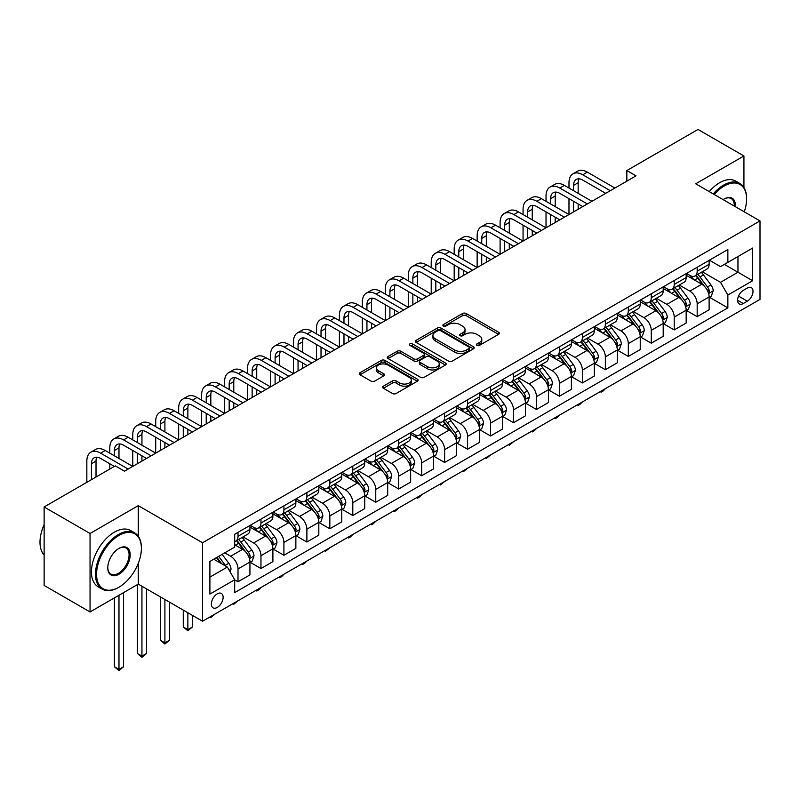 <?xml version="1.0" encoding="UTF-8"?>
<svg xmlns="http://www.w3.org/2000/svg" width="800" height="800" viewBox="0 0 800 800"><rect width="100%" height="100%" fill="white"/><g stroke="black" fill="none" stroke-linecap="round" stroke-linejoin="round"><path stroke-width="1.2" d="M476.92 345.39A1.78 1.03 0 0 0 479.44 345.39L498.6 334.33A2.55 1.47 0 0 0 499.35 333.29A2.55 1.47 0 0 0 498.6 332.25L466.15 313.51A2.55 1.47 0 0 0 462.54 313.51L443.39 324.57A1.78 1.03 0 0 0 442.86 325.3A1.78 1.03 0 0 0 443.39 326.03A1.78 1.03 0 0 0 445.91 326.03L448.39 324.6A8.16 4.71 0 0 1 459.93 324.6L462.63 326.16A8.16 4.71 0 0 1 465.02 329.49A8.16 4.71 0 0 1 462.63 332.82L460.15 334.25A1.78 1.03 0 0 0 459.63 334.98A1.78 1.03 0 0 0 460.15 335.71A1.78 1.03 0 0 0 462.68 335.71L465.16 334.28A8.16 4.71 0 0 1 476.69 334.28L479.4 335.84A8.16 4.71 0 0 1 481.79 339.17A8.16 4.71 0 0 1 479.4 342.5L476.92 343.93A1.78 1.03 0 0 0 476.4 344.66A1.78 1.03 0 0 0 476.92 345.39L476.92 343.93M217.24 607.45A8.31 4.8 120 0 0 222.68 600.12A8.31 4.8 120 0 0 221.4 593.46A8.31 4.8 120 0 0 217.24 593.87A8.31 4.8 120 0 0 211.81 601.2A8.31 4.8 120 0 0 213.09 607.86A8.31 4.8 120 0 0 217.24 607.45M383.39 386.17A2.55 1.47 0 0 0 382.65 387.21A2.55 1.47 0 0 0 383.39 388.25L392.5 393.51A2.55 1.47 0 0 0 396.1 393.51L417.38 381.22A2.55 1.47 0 0 0 418.13 380.18A2.55 1.47 0 0 0 417.38 379.14L384.93 360.41A2.55 1.47 0 0 0 381.32 360.41L360.05 372.69A2.55 1.47 0 0 0 359.3 373.73A2.55 1.47 0 0 0 360.05 374.77L371.04 381.12A2.55 1.47 0 0 0 374.65 381.12L383.76 375.86A2.55 1.47 0 0 0 384.5 374.82A2.55 1.47 0 0 0 383.76 373.78L378.3 370.63A6.82 3.94 0 0 1 376.3 367.85A6.82 3.94 0 0 1 380.51 364.21A6.82 3.94 0 0 1 387.95 365.06L409.31 377.4A6.82 3.94 0 0 1 411.31 380.18A6.82 3.94 0 0 1 407.1 383.82A6.82 3.94 0 0 1 399.67 382.97L396.1 380.91A2.55 1.47 0 0 0 392.5 380.91L383.39 386.17L383.39 388.25M138.27 505.64L90.05 533.48L44.13 506.97L44.13 585.44L90.05 611.95L138.27 584.12L202.55 621.23L202.55 542.76L138.27 505.64L138.27 536.2M743.93 187.48L743.93 155.97L695.71 183.8L760 220.92L202.55 542.76M743.93 155.97L698.01 129.46L626.84 170.55L626.84 181.15M44.13 506.97L115.31 465.88L124.49 471.18L636.02 175.85L626.84 170.55M448.57 361.13A2.55 1.47 0 0 0 452.17 361.13L473.45 348.85A2.55 1.47 0 0 0 474.2 347.81A2.55 1.47 0 0 0 473.45 346.77L441 328.03A2.55 1.47 0 0 0 437.39 328.03L416.12 340.32A2.55 1.47 0 0 0 415.37 341.36A2.55 1.47 0 0 0 416.12 342.4L448.57 361.13M410.61 345.78A1.78 1.03 0 0 1 412.42 346.03L445.38 365.06L424.14 377.32A2.55 1.47 0 0 1 420.53 377.32L388.08 358.58L397.19 353.37L397.19 351.25L388.08 356.5A2.55 1.47 0 0 0 387.34 357.54A2.55 1.47 0 0 0 388.08 358.58L388.08 356.5M397.19 353.37A2.55 1.47 0 0 1 400.79 353.37L400.79 351.25A2.55 1.47 0 0 0 397.19 351.25M400.79 351.25L413.95 358.84A2.55 1.47 0 0 0 417.56 358.84L423.6 355.36A2.55 1.47 0 0 0 424.35 354.32A2.55 1.47 0 0 0 423.6 353.28L409.9 345.36A1.78 1.03 0 0 1 409.37 344.64A1.78 1.03 0 0 1 410.48 343.68A1.78 1.03 0 0 1 412.42 343.91L445.41 362.96A2.55 1.47 0 0 1 446.16 364A2.55 1.47 0 0 1 445.41 365.04L445.41 362.96M747.33 288.04L743.29 290.38A8.05 4.65 120 0 0 738.03 297.47A8.05 4.65 120 0 0 739.26 303.93A8.05 4.65 120 0 0 743.29 303.53L747.33 301.19A8.05 4.65 120 0 0 752.59 294.1A8.05 4.65 120 0 0 751.35 287.65A8.05 4.65 120 0 0 747.33 288.04M202.55 621.23L760 299.39L760 220.92M709.4 260.21L720.51 266.62L727.86 262.38L727.86 249.55L234.69 534.28L234.69 547.11L209.9 561.42L209.9 594.08L234.69 579.77L234.69 592.6L727.86 307.87L727.86 295.04L720.51 282.32L702.25 271.77M727.86 262.38L752.65 248.07L752.65 280.73L727.86 295.04M90.05 533.48L90.05 611.95M724.37 264.4L737.96 272.24L737.96 256.55L752.65 248.07M720.51 282.32L737.96 272.24L752.65 280.73M209.9 577.12L227.35 567.04L213.75 559.2M234.69 579.87L238 581.78L238 568.95A10.39 6 -120 0 0 230.65 556.23L224.78 552.83M238 581.78L249.94 574.89L249.94 562.06A10.39 6 -120 0 0 242.59 549.33L234.69 544.77M250.21 562.32L260.96 568.53L260.96 555.7A10.39 6 -120 0 0 253.61 542.97L243.06 536.88M260.96 568.53L272.9 561.64L272.9 548.8A10.39 6 -120 0 0 265.55 536.08L249.94 527.07M273.17 549.07L283.92 555.27L283.92 542.44A10.39 6 -120 0 0 276.57 529.72L266.02 523.63M283.92 555.27L295.86 548.38L295.86 535.55A10.39 6 -120 0 0 288.51 522.82L272.9 513.81M296.13 535.81L306.88 542.02L306.88 529.19A10.39 6 -120 0 0 299.53 516.46L288.98 510.37M306.88 542.02L318.82 535.12L318.82 522.29A10.39 6 -120 0 0 311.47 509.57L295.86 500.55M319.09 522.56L329.84 528.76L329.84 515.93A10.39 6 -120 0 0 322.49 503.21L311.94 497.12M329.84 528.76L341.78 521.87L341.78 509.04A10.39 6 -120 0 0 334.43 496.31L318.82 487.3M342.05 509.3L352.8 515.51L352.8 502.68A10.39 6 -120 0 0 345.45 489.95L334.9 483.86M352.8 515.51L364.73 508.61L364.73 495.78A10.39 6 -120 0 0 357.39 483.06L341.78 474.04M365.01 496.05L375.76 502.25L375.76 489.42A10.39 6 -120 0 0 368.41 476.69L357.86 470.6M375.76 502.25L387.69 495.36L387.69 482.53A10.39 6 -120 0 0 380.35 469.8L364.73 460.79M387.97 482.79L398.71 489L398.71 476.16A10.39 6 -120 0 0 391.37 463.44L380.82 457.35M398.71 489L410.65 482.1L410.65 469.27A10.39 6 -120 0 0 403.31 456.55L387.69 447.53M410.93 469.54L421.67 475.74L421.67 462.91A10.39 6 -120 0 0 414.33 450.18L403.78 444.09M421.67 475.74L433.61 468.85L433.61 456.02A10.39 6 -120 0 0 426.27 443.29L410.65 434.28M433.89 456.28L444.63 462.49L444.63 449.65A10.39 6 -120 0 0 437.29 436.93L426.74 430.84M444.63 462.49L456.57 455.59L456.57 442.76A10.39 6 -120 0 0 449.22 430.04L433.61 421.02M456.85 443.03L467.59 449.23L467.59 436.4A10.39 6 -120 0 0 460.24 423.67L449.7 417.58M467.59 449.23L479.53 442.34L479.53 429.51A10.39 6 -120 0 0 472.18 416.78L456.57 407.77M479.81 429.77L490.55 435.97L490.55 423.14A10.39 6 -120 0 0 483.2 410.42L472.66 404.33M490.55 435.97L502.49 429.08L502.49 416.25A10.39 6 -120 0 0 495.14 403.53L479.53 394.51M502.77 416.52L513.51 422.72L513.51 409.89A10.39 6 -120 0 0 506.16 397.16L495.61 391.07M513.51 422.72L525.45 415.83L525.45 402.99A10.39 6 -120 0 0 518.1 390.27L502.49 381.26M525.72 403.26L536.47 409.46L536.47 396.63A10.39 6 -120 0 0 529.12 383.91L518.57 377.82M536.47 409.46L548.41 402.57L548.41 389.74A10.39 6 -120 0 0 541.06 377.01L525.45 368M548.68 390L559.43 396.21L559.43 383.38A10.39 6 -120 0 0 552.08 370.65L541.53 364.56M559.43 396.21L571.37 389.32L571.37 376.48A10.39 6 -120 0 0 564.02 363.76L548.41 354.75M571.64 376.75L582.39 382.95L582.39 370.12A10.39 6 -120 0 0 575.04 357.4L564.49 351.31M582.39 382.95L594.33 376.06L594.33 363.23A10.39 6 -120 0 0 586.98 350.5L571.37 341.49M594.6 363.49L605.35 369.7L605.35 356.87A10.39 6 -120 0 0 598 344.14L587.45 338.05M605.35 369.7L617.29 362.8L617.29 349.97A10.39 6 -120 0 0 609.94 337.25L594.33 328.23M617.56 350.24L628.31 356.44L628.31 343.61A10.39 6 -120 0 0 620.96 330.89L610.41 324.8M628.31 356.44L640.24 349.55L640.24 336.72A10.39 6 -120 0 0 632.9 323.99L617.29 314.98M640.52 336.98L651.27 343.19L651.27 330.36A10.39 6 -120 0 0 643.92 317.63L633.37 311.54M651.27 343.19L663.2 336.29L663.2 323.46A10.39 6 -120 0 0 655.86 310.74L640.24 301.72M663.48 323.73L674.22 329.93L674.22 317.1A10.39 6 -120 0 0 666.88 304.37L656.33 298.28M674.22 329.93L686.16 323.04L686.16 310.21A10.39 6 -120 0 0 678.82 297.48L663.2 288.47M686.44 310.47L697.18 316.68L697.18 303.84A10.39 6 -120 0 0 689.84 291.12L679.29 285.03M697.18 316.68L709.12 309.78L709.12 296.95A10.39 6 -120 0 0 701.78 284.23L686.16 275.21M686.44 273.46L689.84 275.42A10.39 6 -120 0 0 695.03 275.94A10.39 6 -120 0 0 697.18 271.18L697.18 267.26M663.48 286.72L666.88 288.68A10.39 6 -120 0 0 672.07 289.19A10.39 6 -120 0 0 674.22 284.44L674.22 280.51M640.52 299.97L643.92 301.94A10.39 6 -120 0 0 649.11 302.45A10.39 6 -120 0 0 651.27 297.69L651.27 293.77M617.56 313.23L620.96 315.19A10.39 6 -120 0 0 626.15 315.71A10.39 6 -120 0 0 628.31 310.95L628.31 307.03M594.6 326.48L598 328.45A10.39 6 -120 0 0 603.2 328.96A10.39 6 -120 0 0 605.35 324.2L605.35 320.28M571.64 339.74L575.04 341.7A10.39 6 -120 0 0 580.24 342.22A10.39 6 -120 0 0 582.39 337.46L582.39 333.54M548.68 353L552.08 354.96A10.39 6 -120 0 0 557.28 355.47A10.39 6 -120 0 0 559.43 350.72L559.43 346.79M525.72 366.25L529.12 368.21A10.39 6 -120 0 0 534.32 368.73A10.39 6 -120 0 0 536.47 363.97L536.47 360.05M502.77 379.51L506.16 381.47A10.39 6 -120 0 0 511.36 381.98A10.39 6 -120 0 0 513.51 377.23L513.51 373.3M479.81 392.76L483.2 394.72A10.39 6 -120 0 0 488.4 395.24A10.39 6 -120 0 0 490.55 390.48L490.55 386.56M456.85 406.02L460.24 407.98A10.39 6 -120 0 0 465.44 408.49A10.39 6 -120 0 0 467.59 403.74L467.59 399.81M433.89 419.27L437.29 421.23A10.39 6 -120 0 0 442.48 421.75A10.39 6 -120 0 0 444.63 416.99L444.63 413.07M410.93 432.53L414.33 434.49A10.39 6 -120 0 0 419.52 435A10.39 6 -120 0 0 421.67 430.25L421.67 426.32M387.97 445.78L391.37 447.74A10.39 6 -120 0 0 396.56 448.26A10.39 6 -120 0 0 398.71 443.5L398.71 439.58M365.01 459.04L368.41 461A10.39 6 -120 0 0 373.6 461.51A10.39 6 -120 0 0 375.76 456.76L375.76 452.83M342.05 472.29L345.45 474.26A10.39 6 -120 0 0 350.64 474.77A10.39 6 -120 0 0 352.8 470.01L352.8 466.09M319.09 485.55L322.49 487.51A10.39 6 -120 0 0 327.68 488.03A10.39 6 -120 0 0 329.84 483.27L329.84 479.35M296.13 498.8L299.53 500.77A10.39 6 -120 0 0 304.73 501.28A10.39 6 -120 0 0 306.88 496.52L306.88 492.6M273.17 512.06L276.57 514.02A10.39 6 -120 0 0 281.77 514.54A10.39 6 -120 0 0 283.92 509.78L283.92 505.86M250.21 525.31L253.61 527.28A10.39 6 -120 0 0 258.81 527.79A10.39 6 -120 0 0 260.96 523.04L260.96 519.11M709.4 297.22L727.86 307.87M695.03 275.94L706.97 269.05A10.39 6 -120 0 0 709.12 264.29L709.12 260.37M672.07 289.19L684.01 282.3A10.39 6 -120 0 0 686.16 277.55L686.16 273.62M649.11 302.45L661.05 295.56A10.39 6 -120 0 0 663.2 290.8L663.2 286.88M626.15 315.71L638.09 308.81A10.39 6 -120 0 0 640.24 304.06L640.24 300.13M603.2 328.96L615.13 322.07A10.39 6 -120 0 0 617.29 317.31L617.29 313.39M580.24 342.22L592.17 335.32A10.39 6 -120 0 0 594.33 330.57L594.33 326.64M557.28 355.47L569.22 348.58A10.39 6 -120 0 0 571.37 343.82L571.37 339.9M534.32 368.73L546.26 361.83A10.39 6 -120 0 0 548.41 357.08L548.41 353.15M511.36 381.98L523.3 375.09A10.39 6 -120 0 0 525.45 370.33L525.45 366.41M488.4 395.24L500.34 388.35A10.39 6 -120 0 0 502.49 383.59L502.49 379.66M465.44 408.49L477.38 401.6A10.39 6 -120 0 0 479.53 396.84L479.53 392.92M442.48 421.75L454.42 414.86A10.39 6 -120 0 0 456.57 410.1L456.57 406.18M419.52 435L431.46 428.11A10.39 6 -120 0 0 433.61 423.35L433.61 419.43M396.56 448.26L408.5 441.37A10.39 6 -120 0 0 410.65 436.61L410.65 432.69M373.6 461.51L385.54 454.62A10.39 6 -120 0 0 387.69 449.87L387.69 445.94M350.64 474.77L362.58 467.88A10.39 6 -120 0 0 364.73 463.12L364.73 459.2M327.68 488.03L339.62 481.13A10.39 6 -120 0 0 341.78 476.38L341.78 472.45M304.73 501.28L316.66 494.39A10.39 6 -120 0 0 318.82 489.63L318.82 485.71M281.77 514.54L293.71 507.64A10.39 6 -120 0 0 295.86 502.89L295.86 498.96M258.81 527.79L270.75 520.9A10.39 6 -120 0 0 272.9 516.14L272.9 512.22M234.69 541.47A10.39 6 -120 0 0 235.85 541.05L247.79 534.15A10.39 6 -120 0 0 249.94 529.4L249.94 525.47M235.85 541.05A10.39 6 -120 0 0 238 536.29L238 532.37M227.35 567.04L234.69 579.77M138.27 584.12L138.27 563.36M477.63 345.64L479.4 344.62A8.16 4.71 0 0 0 481.79 341.29L481.79 339.17M465.02 329.49L465.02 331.61A8.16 4.71 0 0 1 462.63 334.94L460.87 335.96M498.56 334.35L466.15 315.63A2.55 1.47 0 0 0 462.54 315.63L444.1 326.28M473.41 348.87L441 330.15A2.55 1.47 0 0 0 437.39 330.15L416.15 342.42M468.94 348.54A1.78 1.03 0 0 0 469.46 347.81A1.78 1.03 0 0 0 468.94 347.08L440.46 330.64A1.78 1.03 0 0 0 437.93 330.64L435.32 332.15A8.16 4.71 0 0 0 432.93 335.48A8.16 4.71 0 0 0 435.32 338.81L454.79 350.05A8.16 4.71 0 0 0 466.33 350.05L468.94 348.54L468.94 350.66A1.78 1.03 0 0 0 469.46 349.93L469.46 347.81M432.93 335.48L432.93 337.6A8.16 4.71 0 0 0 435.32 340.93L435.32 338.81M468.94 350.66L466.33 352.17A8.16 4.71 0 0 1 454.79 352.17L435.32 340.93M400.79 353.37L413.95 360.96A2.55 1.47 0 0 0 417.56 360.96L423.6 357.48A2.55 1.47 0 0 0 424.35 356.44L424.35 354.32M427.61 366.73A6.82 3.94 0 0 0 435.04 367.58A6.82 3.94 0 0 0 439.25 363.94A6.82 3.94 0 0 0 437.26 361.16L429.73 356.81A2.55 1.47 0 0 0 426.12 356.81L420.08 360.3A2.55 1.47 0 0 0 419.34 361.34A2.55 1.47 0 0 0 420.08 362.38L427.61 366.73L427.61 368.85A6.82 3.94 0 0 0 435.04 369.7A6.82 3.94 0 0 0 439.25 366.07L439.25 363.94M419.34 361.34L419.34 363.46A2.55 1.47 0 0 0 420.08 364.5L420.08 362.38M427.61 368.85L420.08 364.5M411.31 380.18L411.31 382.3A6.82 3.94 0 0 1 407.1 385.94A6.82 3.94 0 0 1 399.67 385.09L396.1 383.03A2.55 1.47 0 0 0 392.5 383.03L383.43 388.27M376.3 367.85L376.3 369.97A6.82 3.94 0 0 0 378.3 372.75L378.3 370.63M383.72 375.88L378.3 372.75M417.35 381.24L384.93 362.53A2.55 1.47 0 0 0 381.32 362.53L360.08 374.79M709.12 297.38L711.33 296.1L713.16 290.8A6.88 3.97 -120 0 0 710.97 284.94L703.46 274.92A19.87 11.47 -120 0 0 701.29 272.32M693.83 279.64A19.87 11.47 -120 0 0 689.76 275.38M708.5 293.16L709.45 291.09A6.88 3.97 -120 0 0 707.48 286.95L699.97 276.94A19.87 11.47 -120 0 0 697.8 274.34M695.95 275.41A16.49 9.52 60 0 1 698.66 278.49L705.01 286.96M695.6 275.61A19.87 11.47 60 0 1 697.77 278.21L702.76 284.87M605.47 388.61L602.96 391.12L601.12 392.18L600.2 391.65M601.12 391.12L601.12 392.18M568.98 188.05L568.98 182.74A19.48 11.25 60 0 1 573.01 173.83L577.61 171.17A19.48 11.25 60 0 1 587.35 172.14L614.9 188.05M573.01 173.83A19.48 11.25 60 0 1 582.76 174.79L610.31 190.7M605.71 193.35L582.76 180.09A12.99 7.5 -120 0 0 576.26 179.45A12.99 7.5 -120 0 0 573.57 185.39L573.57 190.7M578.98 178.85A12.99 7.5 -120 0 0 578.16 182.74L578.16 193.35M573.57 201.3L573.57 211.9M578.16 203.95L578.16 209.25M523.06 214.56L523.06 209.25A19.48 11.25 60 0 1 527.1 200.34L531.69 197.68A19.48 11.25 60 0 1 541.43 198.65L568.98 214.56L568.98 198.65M686.16 310.63L688.37 309.36L690.2 304.06A6.88 3.97 -120 0 0 688.01 298.2L680.5 288.18A19.87 11.47 -120 0 0 678.33 285.58M670.87 292.89A19.87 11.47 -120 0 0 666.8 288.64M685.54 306.42L686.49 304.35A6.88 3.97 -120 0 0 684.52 300.21L677.01 290.19A19.87 11.47 -120 0 0 674.84 287.59M672.99 288.66A16.49 9.52 60 0 1 675.7 291.74L682.05 300.22M672.64 288.87A19.87 11.47 60 0 1 674.81 291.46L679.8 298.12M582.51 401.86L580 404.38L578.16 405.44L577.24 404.91M578.16 404.37L578.16 405.44M663.2 323.89L665.41 322.61L667.24 317.31A6.88 3.97 -120 0 0 665.05 311.45L657.54 301.43A19.87 11.47 -120 0 0 655.37 298.84M647.91 306.15A19.87 11.47 -120 0 0 643.84 301.89M662.58 319.67L663.53 317.61A6.88 3.97 -120 0 0 661.56 313.47L654.05 303.45A19.87 11.47 -120 0 0 651.88 300.85M650.04 301.92A16.49 9.52 60 0 1 652.74 305L659.09 313.47M649.68 302.12A19.87 11.47 60 0 1 651.85 304.72L656.84 311.38M559.55 415.12L557.04 417.63L555.2 418.69L554.28 418.16M555.2 417.63L555.2 418.69M640.24 337.14L642.45 335.87L644.28 330.57A6.88 3.97 -120 0 0 642.09 324.71L634.58 314.69A19.87 11.47 -120 0 0 632.42 312.09M624.95 319.4A19.87 11.47 -120 0 0 620.88 315.15M639.62 332.93L640.57 330.86A6.88 3.97 -120 0 0 638.6 326.72L631.09 316.7A19.87 11.47 -120 0 0 628.93 314.11M627.08 315.17A16.49 9.52 60 0 1 629.78 318.25L636.13 326.73M626.72 315.38A19.87 11.47 60 0 1 628.89 317.97L633.88 324.64M536.59 428.38L534.08 430.89L532.24 431.95L531.32 431.42M532.24 430.88L532.24 431.95M546.02 201.3L546.02 196A19.48 11.25 60 0 1 550.06 187.08L554.65 184.43A19.48 11.25 60 0 1 564.39 185.39L591.94 201.3M550.06 187.08A19.48 11.25 60 0 1 559.8 188.05L587.35 203.95M582.75 206.6L559.8 193.35A12.99 7.5 -120 0 0 553.3 192.7A12.99 7.5 -120 0 0 550.61 198.65L550.61 203.95M556.02 192.11A12.99 7.5 -120 0 0 555.2 196L555.2 206.6M550.61 214.56L550.61 225.16M555.2 217.21L555.2 222.51M500.1 227.81L500.1 222.51A19.48 11.25 60 0 1 504.14 213.59L508.73 210.94A19.48 11.25 60 0 1 518.47 211.9L546.02 227.81L546.02 211.91M527.1 200.34A19.48 11.25 60 0 1 536.84 201.3L564.39 217.21M559.8 219.86L536.84 206.6A12.99 7.5 -120 0 0 530.34 205.96A12.99 7.5 -120 0 0 527.65 211.91L527.65 217.21M533.06 205.36A12.99 7.5 -120 0 0 532.24 209.25L532.24 219.86M527.65 227.81L527.65 238.42M532.24 230.46L532.24 235.76M477.14 241.07L477.14 235.76A19.48 11.25 60 0 1 481.18 226.85L485.77 224.2A19.48 11.25 60 0 1 495.51 225.16L523.06 241.07L523.06 225.16M504.14 213.59A19.48 11.25 60 0 1 513.88 214.56L541.43 230.46M536.84 233.11L513.88 219.86A12.99 7.5 -120 0 0 507.38 219.22A12.99 7.5 -120 0 0 504.69 225.16L504.69 230.46M510.1 218.62A12.99 7.5 -120 0 0 509.29 222.51L509.29 233.11M504.69 241.07L504.69 251.67M509.29 243.72L509.29 249.02M454.18 254.32L454.18 249.02A19.48 11.25 60 0 1 458.22 240.1L462.81 237.45A19.48 11.25 60 0 1 472.55 238.42L500.1 254.32L500.1 238.42M617.29 350.4L619.49 349.13L621.33 343.82A6.88 3.97 -120 0 0 619.13 337.96L611.62 327.94A19.87 11.47 -120 0 0 609.46 325.35M601.99 332.66A19.87 11.47 -120 0 0 597.92 328.4M616.66 346.18L617.61 344.12A6.88 3.97 -120 0 0 615.64 339.98L608.13 329.96A19.87 11.47 -120 0 0 605.97 327.36M604.12 328.43A16.49 9.52 60 0 1 606.82 331.51L613.18 339.98M603.76 328.63A19.87 11.47 60 0 1 605.93 331.23L610.92 337.89M513.63 441.63L509.29 445.2L508.37 444.67M509.29 444.14L509.29 445.2M481.18 226.85A19.48 11.25 60 0 1 490.92 227.81L518.47 243.72M513.88 246.37L490.92 233.11A12.99 7.5 -120 0 0 484.42 232.47A12.99 7.5 -120 0 0 481.73 238.42L481.73 243.72M487.14 231.87A12.99 7.5 -120 0 0 486.33 235.76L486.33 246.37M481.73 254.32L481.73 264.93M486.33 256.97L486.33 262.28M431.22 267.58L431.22 262.28A19.48 11.25 60 0 1 435.26 253.36L439.85 250.71A19.48 11.25 60 0 1 449.59 251.67L477.14 267.58L477.14 251.67M744.25 211.83A31.69 18.3 120 0 0 746.59 198.97A31.69 18.3 120 0 0 724.18 186.03A31.69 18.3 120 0 0 714.22 194.49M713.25 193.93A32.47 18.75 -60 0 1 723.63 185.08A32.47 18.75 -60 0 1 739.87 183.47A32.47 18.75 -60 0 1 746.59 198.33A32.47 18.75 -60 0 1 746.59 198.65M723.13 199.63A15.84 9.15 -60 0 1 724.18 198.97L724.18 198.97A15.84 9.15 -60 0 1 735.34 206.68M709.21 191.6A32.47 18.75 -60 0 1 719.59 182.74A32.47 18.75 -60 0 1 735.83 181.14L739.87 183.47M734.27 206.06A15.07 8.7 120 0 0 731.17 198.54A15.07 8.7 120 0 0 723.9 199.13M118.43 587.51L118.98 587.19A31.69 18.3 120 0 0 141.39 548.38A31.69 18.3 120 0 0 118.98 535.44A31.69 18.3 120 0 0 96.57 574.25A31.69 18.3 120 0 0 118.98 587.19L118.43 587.51A32.47 18.75 -60 0 1 102.19 589.12A32.47 18.75 -60 0 1 97.22 563.1A32.47 18.75 -60 0 1 118.43 534.49A32.47 18.75 -60 0 1 134.66 532.88A32.47 18.75 -60 0 1 141.39 547.74A32.47 18.75 -60 0 1 141.39 548.06M118.98 574.25A15.84 9.15 -60 0 1 107.78 567.79A15.84 9.15 -60 0 1 118.98 548.38L118.98 548.38A15.84 9.15 -60 0 1 130.18 554.85A15.84 9.15 -60 0 1 118.98 574.25M107.78 567.46A15.07 8.7 120 0 0 110.9 574.05A15.07 8.7 120 0 0 118.43 573.3A15.07 8.7 120 0 0 128.27 560.02A15.07 8.7 120 0 0 125.96 547.95A15.07 8.7 120 0 0 118.7 548.54M102.19 589.12L98.15 586.78A32.47 18.75 -60 0 1 93.18 560.77A32.47 18.75 -60 0 1 114.39 532.15A32.47 18.75 -60 0 1 130.62 530.55L134.66 532.88M44.13 555.02A32.47 18.75 -60 0 1 44.13 524.67M594.33 363.65L596.53 362.38L598.37 357.08A6.88 3.97 -120 0 0 596.17 351.22L588.67 341.2A19.87 11.47 -120 0 0 586.5 338.6M579.03 345.92A19.87 11.47 -120 0 0 574.96 341.66M593.7 359.44L594.65 357.37A6.88 3.97 -120 0 0 592.68 353.23L585.18 343.21A19.87 11.47 -120 0 0 583.01 340.62M581.16 341.68A16.49 9.52 60 0 1 583.87 344.76L590.22 353.24M580.8 341.89A19.87 11.47 60 0 1 582.97 344.49L587.96 351.15M490.67 454.89L486.33 458.46L485.41 457.93M486.33 457.4L486.33 458.46M458.22 240.1A19.48 11.25 60 0 1 467.96 241.07L495.51 256.97M490.92 259.62L467.96 246.37A12.99 7.5 -120 0 0 461.47 245.73A12.99 7.5 -120 0 0 458.78 251.67L458.78 256.97M464.18 245.13A12.99 7.5 -120 0 0 463.37 249.02L463.37 259.62M458.78 267.58L458.78 278.18M463.37 270.23L463.37 275.53M408.27 280.83L408.27 275.53A19.48 11.25 60 0 1 412.3 266.61L416.89 263.96A19.48 11.25 60 0 1 426.63 264.93L454.18 280.83L454.18 264.93M571.37 376.91L573.57 375.64L575.41 370.33A6.88 3.97 -120 0 0 573.21 364.47L565.71 354.45A19.87 11.47 -120 0 0 563.54 351.86M556.07 359.17A19.87 11.47 -120 0 0 552.01 354.91M570.74 372.69L571.69 370.63A6.88 3.97 -120 0 0 569.72 366.49L562.22 356.47A19.87 11.47 -120 0 0 560.05 353.87M558.2 354.94A16.49 9.52 60 0 1 560.91 358.02L567.26 366.5M557.84 355.14A19.87 11.47 60 0 1 560.01 357.74L565 364.4M467.71 468.14L463.37 471.71L462.45 471.18M463.37 470.65L463.37 471.71M435.26 253.36A19.48 11.25 60 0 1 445 254.32L472.55 270.23M467.96 272.88L445 259.62A12.99 7.5 -120 0 0 438.51 258.98A12.99 7.5 -120 0 0 435.82 264.93L435.82 270.23M441.22 258.38A12.99 7.5 -120 0 0 440.41 262.28L440.41 272.88M435.82 280.83L435.82 291.44M440.41 283.48L440.41 288.79M385.31 294.09L385.31 288.79A19.48 11.25 60 0 1 389.34 279.87L393.93 277.22A19.48 11.25 60 0 1 403.67 278.18L431.22 294.09L431.22 278.18M548.41 390.16L550.61 388.89L552.45 383.59A6.88 3.97 -120 0 0 550.25 377.73L542.75 367.71A19.87 11.47 -120 0 0 540.58 365.11M533.11 372.43A19.87 11.47 -120 0 0 529.05 368.17M547.78 385.95L548.73 383.88A6.88 3.97 -120 0 0 546.76 379.74L539.26 369.72A19.87 11.47 -120 0 0 537.09 367.13M535.24 368.19A16.49 9.52 60 0 1 537.95 371.27L544.3 379.75M534.88 368.4A19.87 11.47 60 0 1 537.05 371L542.04 377.66M444.75 481.4L440.41 484.97L439.49 484.44M440.41 483.91L440.41 484.97M412.3 266.61A19.48 11.25 60 0 1 422.04 267.58L449.59 283.48M445 286.13L422.04 272.88A12.99 7.5 -120 0 0 415.55 272.24A12.99 7.5 -120 0 0 412.86 278.18L412.86 283.48M418.26 271.64A12.99 7.5 -120 0 0 417.45 275.53L417.45 286.13M412.86 294.09L412.86 304.69M417.45 296.74L417.45 302.04M362.35 307.34L362.35 302.04A19.48 11.25 60 0 1 366.38 293.12L370.97 290.47A19.48 11.25 60 0 1 380.71 291.44L408.27 307.34L408.27 291.44M525.45 403.42L527.65 402.15L529.49 396.84A6.88 3.97 -120 0 0 527.29 390.98L519.79 380.96A19.87 11.47 -120 0 0 517.62 378.37M510.16 385.68A19.87 11.47 -120 0 0 506.09 381.42M524.82 399.2L525.77 397.14A6.88 3.97 -120 0 0 523.8 393L516.3 382.98A19.87 11.47 -120 0 0 514.13 380.38M512.28 381.45A16.49 9.52 60 0 1 514.99 384.53L521.34 393.01M511.93 381.66A19.87 11.47 60 0 1 514.09 384.25L519.08 390.91M421.8 494.65L419.29 497.16L417.45 498.22L416.53 497.69M417.45 497.16L417.45 498.22M389.34 279.87A19.48 11.25 60 0 1 399.08 280.83L426.63 296.74M422.04 299.39L399.08 286.14A12.99 7.5 -120 0 0 392.59 285.49A12.99 7.5 -120 0 0 389.9 291.44L389.9 296.74M395.3 284.89A12.99 7.5 -120 0 0 394.49 288.79L394.49 299.39M389.9 307.34L389.9 317.95M394.49 309.99L394.49 315.3M339.39 320.6L339.39 315.3A19.48 11.25 60 0 1 343.42 306.38L348.01 303.73A19.48 11.25 60 0 1 357.76 304.69L385.31 320.6L385.31 304.69M502.49 416.67L504.69 415.4L506.53 410.1A6.88 3.97 -120 0 0 504.33 404.24L496.83 394.22A19.87 11.47 -120 0 0 494.66 391.62M487.2 398.94A19.87 11.47 -120 0 0 483.13 394.68M501.86 412.46L502.81 410.39A6.88 3.97 -120 0 0 500.84 406.25L493.34 396.23A19.87 11.47 -120 0 0 491.17 393.64M489.32 394.71A16.49 9.52 60 0 1 492.03 397.78L498.38 406.26M488.97 394.91A19.87 11.47 60 0 1 491.13 397.51L496.12 404.17M398.84 507.91L396.33 510.42L394.49 511.48L393.57 510.95M394.49 510.42L394.49 511.48M366.38 293.12A19.48 11.25 60 0 1 376.12 294.09L403.67 309.99M399.08 312.65L376.12 299.39A12.99 7.5 -120 0 0 369.63 298.75A12.99 7.5 -120 0 0 366.94 304.69L366.94 309.99M372.34 298.15A12.99 7.5 -120 0 0 371.53 302.04L371.53 312.65M366.94 320.6L366.94 331.2M371.53 323.25L371.53 328.55M316.43 333.85L316.43 328.55A19.48 11.25 60 0 1 320.46 319.63L325.06 316.98A19.48 11.25 60 0 1 334.8 317.95L362.35 333.85L362.35 317.95M479.53 429.93L481.73 428.66L483.57 423.35A6.88 3.97 -120 0 0 481.37 417.49L473.87 407.48A19.87 11.47 -120 0 0 471.7 404.88M464.24 412.19A19.87 11.47 -120 0 0 460.17 407.93M478.9 425.71L479.85 423.65A6.88 3.97 -120 0 0 477.88 419.51L470.38 409.49A19.87 11.47 -120 0 0 468.21 406.89M466.36 407.96A16.49 9.52 60 0 1 469.07 411.04L475.42 419.52M466.01 408.17A19.87 11.47 60 0 1 468.18 410.76L473.16 417.42M375.88 521.16L373.37 523.67L371.53 524.73L370.61 524.2M371.53 523.67L371.53 524.73M343.42 306.38A19.48 11.25 60 0 1 353.16 307.34L380.71 323.25M376.12 325.9L353.16 312.65A12.99 7.5 -120 0 0 346.67 312A12.99 7.5 -120 0 0 343.98 317.95L343.98 323.25M349.38 311.4A12.99 7.5 -120 0 0 348.57 315.3L348.57 325.9M343.98 333.85L343.98 344.46M348.57 336.51L348.57 341.81M293.47 347.11L293.47 341.81A19.48 11.25 60 0 1 297.5 332.89L302.1 330.24A19.48 11.25 60 0 1 311.84 331.2L339.39 347.11L339.39 331.2M456.57 443.19L458.78 441.91L460.61 436.61A6.88 3.97 -120 0 0 458.41 430.75L450.91 420.73A19.87 11.47 -120 0 0 448.74 418.13M441.28 425.45A19.87 11.47 -120 0 0 437.21 421.19M455.94 438.97L456.9 436.9A6.88 3.97 -120 0 0 454.93 432.76L447.42 422.75A19.87 11.47 -120 0 0 445.25 420.15M443.4 421.22A16.49 9.52 60 0 1 446.11 424.29L452.46 432.77M443.05 421.42A19.87 11.47 60 0 1 445.22 424.02L450.21 430.68M352.92 534.42L350.41 536.93L348.57 537.99L347.65 537.46M348.57 536.93L348.57 537.99M320.46 319.63A19.48 11.25 60 0 1 330.2 320.6L357.75 336.51M353.16 339.16L330.2 325.9A12.99 7.5 -120 0 0 323.71 325.26A12.99 7.5 -120 0 0 321.02 331.2L321.02 336.51M326.43 324.66A12.99 7.5 -120 0 0 325.61 328.55L325.61 339.16M321.02 347.11L321.02 357.71M325.61 349.76L325.61 355.06M270.51 360.37L270.51 355.06A19.48 11.25 60 0 1 274.55 346.14L279.14 343.49A19.48 11.25 60 0 1 288.88 344.46L316.43 360.36L316.43 344.46M433.61 456.44L435.82 455.17L437.65 449.87A6.88 3.97 -120 0 0 435.46 444L427.95 433.99A19.87 11.47 -120 0 0 425.78 431.39M418.32 438.7A19.87 11.47 -120 0 0 414.25 434.45M432.99 452.22L433.94 450.16A6.88 3.97 -120 0 0 431.97 446.02L424.46 436A19.87 11.47 -120 0 0 422.29 433.4M420.44 434.47A16.49 9.52 60 0 1 423.15 437.55L429.5 446.03M420.09 434.68A19.87 11.47 60 0 1 422.26 437.27L427.25 443.93M329.96 547.67L325.61 551.25L324.69 550.71M325.61 550.18L325.61 551.25M297.5 332.89A19.48 11.25 60 0 1 307.24 333.85L334.8 349.76M330.2 352.41L307.24 339.16A12.99 7.5 -120 0 0 300.75 338.51A12.99 7.5 -120 0 0 298.06 344.46L298.06 349.76M303.47 337.91A12.99 7.5 -120 0 0 302.65 341.81L302.65 352.41M298.06 360.37L298.06 370.97M302.65 363.02L302.65 368.32M247.55 373.62L247.55 368.32A19.48 11.25 60 0 1 251.59 359.4L256.18 356.75A19.48 11.25 60 0 1 265.92 357.71L293.47 373.62L293.47 357.71M410.65 469.7L412.86 468.42L414.69 463.12A6.88 3.97 -120 0 0 412.5 457.26L404.99 447.24A19.87 11.47 -120 0 0 402.82 444.64M395.36 451.96A19.87 11.47 -120 0 0 391.29 447.7M410.03 465.48L410.98 463.41A6.88 3.97 -120 0 0 409.01 459.27L401.5 449.26A19.87 11.47 -120 0 0 399.33 446.66M397.48 447.73A16.49 9.52 60 0 1 400.19 450.81L406.54 459.28M397.13 447.93A19.87 11.47 60 0 1 399.3 450.53L404.29 457.19M307 560.93L304.49 563.44L302.65 564.5L301.73 563.97M302.65 563.44L302.65 564.5M274.55 346.14A19.48 11.25 60 0 1 284.29 347.11L311.84 363.02M307.24 365.67L284.29 352.41A12.99 7.5 -120 0 0 277.79 351.77A12.99 7.5 -120 0 0 275.1 357.71L275.1 363.02M280.51 351.17A12.99 7.5 -120 0 0 279.69 355.06L279.69 365.67M275.1 373.62L275.1 384.22M279.69 376.27L279.69 381.57M224.59 386.88L224.59 381.57A19.48 11.25 60 0 1 228.63 372.66L233.22 370A19.48 11.25 60 0 1 242.96 370.97L270.51 386.88L270.51 370.97M387.69 482.95L389.9 481.68L391.73 476.38A6.88 3.97 -120 0 0 389.54 470.51L382.03 460.5A19.87 11.47 -120 0 0 379.86 457.9M372.4 465.21A19.87 11.47 -120 0 0 368.33 460.96M387.07 478.74L388.02 476.67A6.88 3.97 -120 0 0 386.05 472.53L378.54 462.51A19.87 11.47 -120 0 0 376.37 459.91M374.53 460.98A16.49 9.52 60 0 1 377.23 464.06L383.58 472.54M374.17 461.19A19.87 11.47 60 0 1 376.34 463.78L381.33 470.44M284.04 574.18L281.53 576.7L279.69 577.76L278.77 577.22M279.69 576.69L279.69 577.76M251.59 359.4A19.48 11.25 60 0 1 261.33 360.37L288.88 376.27M284.29 378.92L261.33 365.67A12.99 7.5 -120 0 0 254.83 365.02A12.99 7.5 -120 0 0 252.14 370.97L252.14 376.27M257.55 364.42A12.99 7.5 -120 0 0 256.73 368.32L256.73 378.92M252.14 386.88L252.14 397.48M256.73 389.53L256.73 394.83M201.63 400.13L201.63 394.83A19.48 11.25 60 0 1 205.67 385.91L210.26 383.26A19.48 11.25 60 0 1 220 384.22L247.55 400.13L247.55 384.22M364.73 496.21L366.94 494.93L368.77 489.63A6.88 3.97 -120 0 0 366.58 483.77L359.07 473.75A19.87 11.47 -120 0 0 356.91 471.16M349.44 478.47A19.87 11.47 -120 0 0 345.37 474.21M364.11 491.99L365.06 489.93A6.88 3.97 -120 0 0 363.09 485.78L355.58 475.77A19.87 11.47 -120 0 0 353.42 473.17M351.57 474.24A16.49 9.52 60 0 1 354.27 477.32L360.62 485.79M351.21 474.44A19.87 11.47 60 0 1 353.38 477.04L358.37 483.7M261.08 587.44L258.57 589.95L256.73 591.01L255.81 590.48M256.73 589.95L256.73 591.01M228.63 372.66A19.48 11.25 60 0 1 238.37 373.62L265.92 389.53M261.33 392.18L238.37 378.92A12.99 7.5 -120 0 0 231.87 378.28A12.99 7.5 -120 0 0 229.18 384.22L229.18 389.53M234.59 377.68A12.99 7.5 -120 0 0 233.78 381.57L233.78 392.18M229.18 400.13L229.18 410.74M233.78 402.78L233.78 408.08M178.67 413.39L178.67 408.08A19.48 11.25 60 0 1 182.71 399.17L187.3 396.52A19.48 11.25 60 0 1 197.04 397.48L224.59 413.39L224.59 397.48M341.78 509.46L343.98 508.19L345.82 502.89A6.88 3.97 -120 0 0 343.62 497.03L336.11 487.01A19.87 11.47 -120 0 0 333.95 484.41M326.48 491.72A19.87 11.47 -120 0 0 322.41 487.47M341.15 505.25L342.1 503.18A6.88 3.97 -120 0 0 340.13 499.04L332.62 489.02A19.87 11.47 -120 0 0 330.46 486.43M328.61 487.49A16.49 9.52 60 0 1 331.31 490.57L337.67 499.05M328.25 487.7A19.87 11.47 60 0 1 330.42 490.29L335.41 496.95M238.12 600.7L233.78 604.27L232.86 603.74M233.78 603.2L233.78 604.27M205.67 385.91A19.48 11.25 60 0 1 215.41 386.88L242.96 402.78M238.37 405.43L215.41 392.18A12.99 7.5 -120 0 0 208.91 391.53A12.99 7.5 -120 0 0 206.22 397.48L206.22 402.78M211.63 390.94A12.99 7.5 -120 0 0 210.82 394.83L210.82 405.43M206.22 413.39L206.22 423.99M210.82 416.04L210.82 421.34M155.71 426.64L155.71 421.34A19.48 11.25 60 0 1 159.75 412.42L164.34 409.77A19.48 11.25 60 0 1 174.08 410.74L201.63 426.64L201.63 410.74M318.82 522.72L321.02 521.44L322.86 516.14A6.88 3.97 -120 0 0 320.66 510.28L313.15 500.26A19.87 11.47 -120 0 0 310.99 497.67M303.52 504.98A19.87 11.47 -120 0 0 299.45 500.72M318.19 518.5L319.14 516.44A6.88 3.97 -120 0 0 317.17 512.3L309.67 502.28A19.87 11.47 -120 0 0 307.5 499.68M305.65 500.75A16.49 9.52 60 0 1 308.36 503.83L314.71 512.3M305.29 500.95A19.87 11.47 60 0 1 307.46 503.55L312.45 510.21M215.16 613.95L210.82 617.52L209.9 616.99M210.82 616.46L210.82 617.52M182.71 399.17A19.48 11.25 60 0 1 192.45 400.13L220 416.04M215.41 418.69L192.45 405.43A12.99 7.5 -120 0 0 185.96 404.79A12.99 7.5 -120 0 0 183.27 410.74L183.27 416.04M188.67 404.19A12.99 7.5 -120 0 0 187.86 408.08L187.86 418.69M183.27 426.64L183.27 437.25M187.86 429.29L187.86 434.59M132.76 439.9L132.76 434.6A19.48 11.25 60 0 1 136.79 425.68L141.38 423.03A19.48 11.25 60 0 1 151.12 423.99L178.67 439.9L178.67 423.99M295.86 535.97L298.06 534.7L299.9 529.4A6.88 3.97 -120 0 0 297.7 523.54L290.2 513.52A19.87 11.47 -120 0 0 288.03 510.92M280.56 518.24A19.87 11.47 -120 0 0 276.5 513.98M295.23 531.76L296.18 529.69A6.88 3.97 -120 0 0 294.21 525.55L286.71 515.53A19.87 11.47 -120 0 0 284.54 512.94M282.69 514A16.49 9.52 60 0 1 285.4 517.08L291.75 525.56M282.33 514.21A19.87 11.47 60 0 1 284.5 516.81L289.49 523.47M187.86 612.75L187.86 629.61L192.45 626.96L192.45 615.4M192.45 626.96L187.86 630.78L183.27 626.96L183.27 610.1M183.27 626.96L187.86 629.61L187.86 630.78M159.75 412.42A19.48 11.25 60 0 1 169.49 413.39L197.04 429.29M192.45 431.94L169.49 418.69A12.99 7.5 -120 0 0 163 418.05A12.99 7.5 -120 0 0 160.31 423.99L160.31 429.29M165.71 417.45A12.99 7.5 -120 0 0 164.9 421.34L164.9 431.94M160.31 439.9L160.31 450.5M164.9 442.55L164.9 447.85M109.8 453.15L109.8 447.85A19.48 11.25 60 0 1 113.83 438.93L118.42 436.28A19.48 11.25 60 0 1 128.16 437.25L155.71 453.15L155.71 437.25M272.9 549.23L275.1 547.96L276.94 542.65A6.88 3.97 -120 0 0 274.74 536.79L267.24 526.77A19.87 11.47 -120 0 0 265.07 524.18M257.6 531.49A19.87 11.47 -120 0 0 253.54 527.23M272.27 545.01L273.22 542.95A6.88 3.97 -120 0 0 271.25 538.81L263.75 528.79A19.87 11.47 -120 0 0 261.58 526.19M259.73 527.26A16.49 9.52 60 0 1 262.44 530.34L268.79 538.82M259.37 527.46A19.87 11.47 60 0 1 261.54 530.06L266.53 536.72M164.9 599.49L164.9 642.87L169.49 640.22L169.49 602.14M169.49 640.22L164.9 644.03L160.31 640.22L160.31 596.84M160.31 640.22L164.9 642.87L164.9 644.03M136.79 425.68A19.48 11.25 60 0 1 146.53 426.64L174.08 442.55M169.49 445.2L146.53 431.94A12.99 7.5 -120 0 0 140.04 431.3A12.99 7.5 -120 0 0 137.35 437.25L137.35 442.55M142.75 430.7A12.99 7.5 -120 0 0 141.94 434.6L141.94 445.2M137.35 453.15L137.35 463.76M141.94 455.8L141.94 461.11M86.84 482.31L86.84 461.11A19.48 11.25 60 0 1 90.87 452.19L95.46 449.54A19.48 11.25 60 0 1 105.2 450.5L132.75 466.41L132.76 450.5M249.94 562.48L252.14 561.21L253.98 555.91A6.88 3.97 -120 0 0 251.78 550.05L244.28 540.03A19.87 11.47 -120 0 0 242.11 537.43M249.31 558.27L250.26 556.2A6.88 3.97 -120 0 0 248.29 552.06L240.79 542.04A19.87 11.47 -120 0 0 238.62 539.45M236.77 540.51A16.49 9.52 60 0 1 239.48 543.59L245.83 552.07M236.42 540.72A19.87 11.47 60 0 1 238.58 543.32L243.57 549.98M141.94 586.24L141.94 656.12L146.53 653.47L146.53 588.89M146.53 653.47L141.94 657.29L137.35 653.47L137.35 584.65M137.35 653.47L141.94 656.12L141.94 657.29M113.83 438.93A19.48 11.25 60 0 1 123.57 439.9L151.12 455.8M146.53 458.45L123.57 445.2A12.99 7.5 -120 0 0 117.08 444.56A12.99 7.5 -120 0 0 114.39 450.5L114.39 455.8M119.79 443.96A12.99 7.5 -120 0 0 118.98 447.85L118.98 458.45M109.8 469.06L109.8 463.76M230.1 571.82L231.02 569.16A6.88 3.97 -120 0 0 228.82 563.3L222.13 554.36M225.96 566.24A6.88 3.97 -120 0 0 225.33 565.32L218.64 556.38M216.91 557.37L221.72 563.8M216.43 557.65L220.51 563.1M118.98 595.25L118.98 669.38L123.57 666.73L123.57 592.6M123.57 666.73L118.98 670.54L114.39 666.73L114.39 597.9M114.39 666.73L118.98 669.38L118.98 670.54M90.87 452.19A19.48 11.25 60 0 1 100.61 453.15L128.16 469.06M114.39 466.41L100.61 458.45A12.99 7.5 -120 0 0 94.12 457.81A12.99 7.5 -120 0 0 91.43 463.76L91.43 479.66M96.83 457.21A12.99 7.5 -120 0 0 96.02 461.11L96.02 477.01M230.65 556.23L242.59 549.33M253.61 542.97L265.55 536.08M276.57 529.72L288.51 522.82M299.53 516.46L311.47 509.57M322.49 503.21L334.43 496.31M345.45 489.95L357.39 483.06M368.41 476.69L380.35 469.8M391.37 463.44L403.31 456.55M414.33 450.18L426.27 443.29M437.29 436.93L449.22 430.04M460.24 423.67L472.18 416.78M483.2 410.42L495.14 403.53M506.16 397.16L518.1 390.27M529.12 383.91L541.06 377.01M552.08 370.65L564.02 363.76M575.04 357.4L586.98 350.5M598 344.14L609.94 337.25M620.96 330.89L632.9 323.99M643.92 317.63L655.86 310.74M666.88 304.37L678.82 297.48M689.84 291.12L701.78 284.23M697.18 271.18L709.12 264.29M697.18 303.84L709.12 296.95M674.22 317.1L686.16 310.21M674.22 284.44L686.16 277.55M651.27 330.36L663.2 323.46M651.27 297.69L663.2 290.8M628.31 343.61L640.24 336.72M628.31 310.95L640.24 304.06M605.35 356.87L617.29 349.97M605.35 324.2L617.29 317.31M582.39 370.12L594.33 363.23M582.39 337.46L594.33 330.57M559.43 383.38L571.37 376.48M559.43 350.72L571.37 343.82M536.47 396.63L548.41 389.74M536.47 363.97L548.41 357.08M513.51 409.89L525.45 402.99M513.51 377.23L525.45 370.33M490.55 423.14L502.49 416.25M490.55 390.48L502.49 383.59M467.59 436.4L479.53 429.51M467.59 403.74L479.53 396.84M444.63 449.65L456.57 442.76M444.63 416.99L456.57 410.1M421.67 462.91L433.61 456.02M421.67 430.25L433.61 423.35M398.71 476.16L410.65 469.27M398.71 443.5L410.65 436.61M375.76 489.42L387.69 482.53M375.76 456.76L387.69 449.87M352.8 502.68L364.73 495.78M352.8 470.01L364.73 463.12M329.84 515.93L341.78 509.04M329.84 483.27L341.78 476.38M306.88 529.19L318.82 522.29M306.88 496.52L318.82 489.63M283.92 542.44L295.86 535.55M283.92 509.78L295.86 502.89M260.96 555.7L272.9 548.8M260.96 523.04L272.9 516.14M238 568.95L249.94 562.06M238 536.29L249.94 529.4M738.52 296.11L747.33 301.19M737.59 300.24L743.29 303.53M479.4 344.62L479.4 342.5M460.15 335.71L460.15 334.25M462.63 334.94L462.63 332.82M443.39 326.03L443.39 324.57M462.54 315.63L462.54 313.51M466.15 315.63L466.15 313.51M498.6 334.33L498.6 332.25M416.12 342.4L416.12 340.32M437.39 330.15L437.39 328.03M441 330.15L441 328.03M473.45 348.85L473.45 346.77M454.79 352.17L454.79 350.05M466.33 352.17L466.33 350.05M413.95 360.96L413.95 358.84M417.56 360.96L417.56 358.84M423.6 357.48L423.6 355.36M412.42 346.03L412.42 343.91M392.5 383.03L392.5 380.91M396.1 383.03L396.1 380.91M399.67 385.09L399.67 382.97M383.76 375.86L383.76 373.78M360.05 374.77L360.05 372.69M381.32 362.53L381.32 360.41M384.93 362.53L384.93 360.41M417.38 381.22L417.38 379.14M708.61 293.54L713.12 290.93M699.97 276.94L703.46 274.92M694.56 280.06L697.77 278.21M707.48 286.95L710.97 284.94M706.93 289.64L709.45 291.09M587.35 172.14L582.76 174.79M578.16 182.74L573.57 185.39M685.65 306.79L690.16 304.19M677.01 290.19L680.5 288.18M671.6 293.32L674.81 291.46M684.52 300.21L688.01 298.2M683.97 302.9L686.49 304.35M662.69 320.05L667.2 317.44M654.05 303.45L657.54 301.43M648.64 306.57L651.85 304.72M661.56 313.47L665.05 311.45M661.01 316.15L663.53 317.61M639.73 333.3L644.24 330.7M631.09 316.7L634.58 314.69M625.68 319.83L628.89 317.97M638.6 326.72L642.09 324.71M638.05 329.41L640.57 330.86M564.39 185.39L559.8 188.05M555.2 196L550.61 198.65M541.43 198.65L536.84 201.3M532.24 209.25L527.65 211.91M518.47 211.9L513.88 214.56M509.29 222.51L504.69 225.16M616.77 346.56L621.28 343.96M608.13 329.96L611.62 327.94M602.72 333.08L605.93 331.23M615.64 339.98L619.13 337.96M615.09 342.66L617.61 344.12M495.51 225.16L490.92 227.81M486.33 235.76L481.73 238.42M593.81 359.81L598.32 357.21M585.18 343.21L588.67 341.2M579.76 346.34L582.97 344.49M592.68 353.23L596.17 351.22M592.13 355.92L594.65 357.37M472.55 238.42L467.96 241.07M463.37 249.02L458.78 251.67M570.85 373.07L575.36 370.47M562.22 356.47L565.71 354.45M556.8 359.59L560.01 357.74M569.72 366.49L573.21 364.47M569.18 369.17L571.69 370.63M449.59 251.67L445 254.32M440.41 262.28L435.82 264.93M547.89 386.32L552.4 383.72M539.26 369.72L542.75 367.71M533.85 372.85L537.05 371M546.76 379.74L550.25 377.73M546.22 382.43L548.73 383.88M426.63 264.93L422.04 267.58M417.45 275.53L412.86 278.18M524.93 399.58L529.44 396.98M516.3 382.98L519.79 380.96M510.89 386.1L514.09 384.25M523.8 393L527.29 390.98M523.26 395.69L525.77 397.14M403.67 278.18L399.08 280.83M394.49 288.79L389.9 291.44M501.98 412.84L506.48 410.23M493.34 396.23L496.83 394.22M487.93 399.36L491.13 397.51M500.84 406.25L504.33 404.24M500.3 408.94L502.81 410.39M380.71 291.44L376.12 294.09M371.53 302.04L366.94 304.69M479.02 426.09L483.53 423.49M470.38 409.49L473.87 407.48M464.97 412.61L468.18 410.76M477.88 419.51L481.37 417.49M477.34 422.2L479.85 423.65M357.76 304.69L353.16 307.34M348.57 315.3L343.98 317.95M456.06 439.35L460.57 436.74M447.42 422.75L450.91 420.73M442.01 425.87L445.22 424.02M454.93 432.76L458.41 430.75M454.38 435.45L456.9 436.9M334.8 317.95L330.2 320.6M325.61 328.55L321.02 331.2M433.1 452.6L437.61 450M424.46 436L427.95 433.99M419.05 439.13L422.26 437.27M431.97 446.02L435.46 444M431.42 448.71L433.94 450.16M311.84 331.2L307.24 333.85M302.65 341.81L298.06 344.46M410.14 465.86L414.65 463.25M401.5 449.26L404.99 447.24M396.09 452.38L399.3 450.53M409.01 459.27L412.5 457.26M408.46 461.96L410.98 463.41M288.88 344.46L284.29 347.11M279.69 355.06L275.1 357.71M387.18 479.11L391.69 476.51M378.54 462.51L382.03 460.5M373.13 465.64L376.34 463.78M386.05 472.53L389.54 470.51M385.5 475.22L388.02 476.67M265.92 357.71L261.33 360.37M256.73 368.32L252.14 370.97M364.22 492.37L368.73 489.76M355.58 475.77L359.07 473.75M350.17 478.89L353.38 477.04M363.09 485.78L366.58 483.77M362.54 488.47L365.06 489.93M242.96 370.97L238.37 373.62M233.78 381.57L229.18 384.22M341.26 505.62L345.77 503.02M332.62 489.02L336.11 487.01M327.21 492.15L330.42 490.29M340.13 499.04L343.62 497.03M339.58 501.73L342.1 503.18M220 384.22L215.41 386.88M210.82 394.83L206.22 397.48M318.3 518.88L322.81 516.28M309.67 502.28L313.15 500.26M304.25 505.4L307.46 503.55M317.17 512.3L320.66 510.28M316.62 514.98L319.14 516.44M197.04 397.48L192.45 400.13M187.86 408.08L183.27 410.74M295.34 532.13L299.85 529.53M286.71 515.53L290.2 513.52M281.29 518.66L284.5 516.81M294.21 525.55L297.7 523.54M293.67 528.24L296.18 529.69M174.08 410.74L169.49 413.39M164.9 421.34L160.31 423.99M272.38 545.39L276.89 542.79M263.75 528.79L267.24 526.77M258.34 531.91L261.54 530.06M271.25 538.81L274.74 536.79M270.71 541.49L273.22 542.95M151.12 423.99L146.53 426.64M141.94 434.6L137.35 437.25M249.42 558.64L253.93 556.04M240.79 542.04L244.28 540.03M235.38 545.17L238.58 543.32M248.29 552.06L251.78 550.05M247.75 554.75L250.26 556.2M128.16 437.25L123.57 439.9M118.98 447.85L114.39 450.5M229.23 570.3L230.97 569.3M225.33 565.32L228.82 563.3M105.2 450.5L100.61 453.15M96.02 461.11L91.43 463.76M746.59 198.97L746.59 198.33M141.39 548.38L141.39 547.74"/></g></svg>
